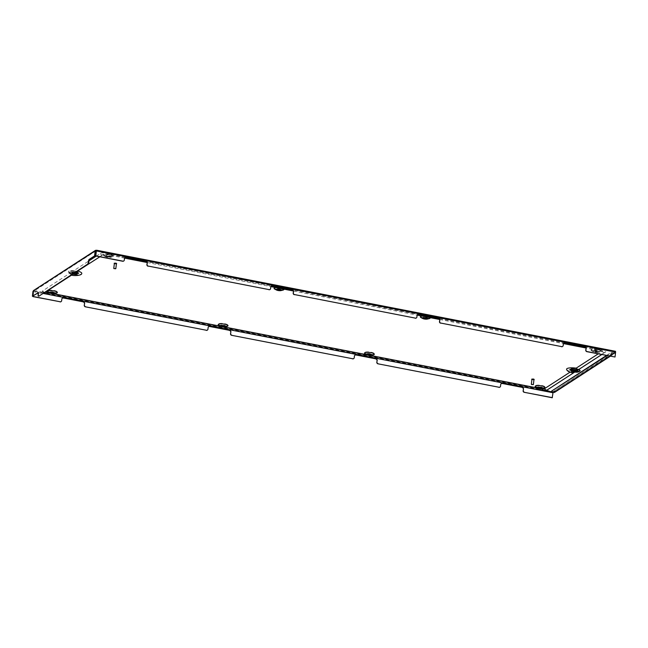 <?xml version="1.0" encoding="UTF-8"?>
<svg xmlns="http://www.w3.org/2000/svg" width="648" height="648" viewBox="0 0 648 648"><rect width="100%" height="100%" fill="white"/><g stroke="black" fill="none" stroke-linecap="round" stroke-linejoin="round"><path stroke-width="0.49" stroke-dasharray="3.24 2.43" d="M424.691 318.087A4.828 1.207 6.7 0 1 423.8 317.933A4.828 1.207 6.7 0 1 421.265 317.156A4.828 1.207 6.7 0 1 421.54 315.779A4.828 1.207 6.7 0 1 426.838 315.957A4.828 1.207 6.7 0 1 429.211 318.087A4.828 1.207 6.7 0 1 425.663 318.2M426.02 317.415A2.584 0.648 6.7 0 1 427.291 318.549A2.584 0.648 6.7 0 1 424.383 318.468A2.584 0.648 6.7 0 1 423.031 318.055A2.584 0.648 6.7 0 1 423.176 317.317A2.584 0.648 6.7 0 1 426.02 317.415M424.359 318.095L423.914 317.787L425.606 317.674L426.489 318.095L425.987 318.29M429.956 317.593A4.941 1.239 -173.3 0 0 426.821 316.435A4.941 1.239 -173.3 0 0 422.375 316.119M421.111 317.658A4.941 1.239 -173.3 0 0 423.703 318.452A4.941 1.239 -173.3 0 0 429.243 318.614M368.834 354.318A4.828 1.207 6.7 0 1 367.943 354.164A4.828 1.207 6.7 0 1 365.407 353.387A4.828 1.207 6.7 0 1 365.683 352.01A4.828 1.207 6.7 0 1 370.98 352.188A4.828 1.207 6.7 0 1 373.353 354.318A4.828 1.207 6.7 0 1 369.806 354.432M370.162 353.646A2.584 0.648 -173.3 0 0 367.319 353.549A2.584 0.648 -173.3 0 0 367.173 354.286A2.584 0.648 -173.3 0 0 368.526 354.699A2.584 0.648 -173.3 0 0 371.434 354.78A2.584 0.648 -173.3 0 0 370.162 353.646M370.13 354.521L370.632 354.326L369.749 353.905L368.056 354.019L368.501 354.326M365.253 353.889A4.941 1.239 -173.3 0 0 367.845 354.683A4.941 1.239 -173.3 0 0 373.386 354.845M539.5 387.561A4.828 1.207 6.7 0 1 538.61 387.407A4.828 1.207 6.7 0 1 536.074 386.629A4.828 1.207 6.7 0 1 536.35 385.26A4.828 1.207 6.7 0 1 541.647 385.439A4.828 1.207 6.7 0 1 544.02 387.561A4.828 1.207 6.7 0 1 540.473 387.674M539.193 387.95A2.584 0.648 6.7 0 1 537.84 387.528A2.584 0.648 6.7 0 1 537.986 386.791A2.584 0.648 6.7 0 1 540.829 386.888A2.584 0.648 6.7 0 1 542.093 388.031A2.584 0.648 6.7 0 1 539.193 387.95M539.168 387.569L538.723 387.269L540.416 387.156L541.299 387.569L540.797 387.763M535.92 387.131A4.941 1.239 -173.3 0 0 538.512 387.933A4.941 1.239 -173.3 0 0 544.053 388.087M575.878 371.037L576.38 370.85L575.497 370.429L573.804 370.543L574.25 370.85M574.582 370.842A4.828 1.207 6.7 0 1 573.683 370.688A4.828 1.207 6.7 0 1 570.653 369.587A4.828 1.207 6.7 0 1 571.811 368.469A4.828 1.207 6.7 0 1 576.728 368.712A4.828 1.207 6.7 0 1 579.66 370.648A4.828 1.207 6.7 0 1 575.554 370.956M574.007 371.401A3.451 0.867 -173.3 0 0 578.275 371.369A3.451 0.867 -173.3 0 0 576.177 369.992A3.451 0.867 -173.3 0 0 572.67 369.814A3.451 0.867 -173.3 0 0 571.844 370.616A3.451 0.867 -173.3 0 0 574.007 371.401M578.518 369.644A5.006 1.256 -173.3 0 0 576.728 369.174A5.006 1.256 -173.3 0 0 570.191 369.725M570.434 370.081A5.006 1.256 -173.3 0 0 573.577 371.223A5.006 1.256 -173.3 0 0 579.766 371.174M597.505 349.207A4.828 1.207 6.7 0 1 599.878 351.329A4.828 1.207 6.7 0 1 594.467 351.176A4.828 1.207 6.7 0 1 591.932 350.398A4.828 1.207 6.7 0 1 592.207 349.029A4.828 1.207 6.7 0 1 597.505 349.207M595.05 351.718A2.584 0.648 -173.3 0 0 597.958 351.799A2.584 0.648 -173.3 0 0 596.687 350.657A2.584 0.648 -173.3 0 0 593.843 350.56A2.584 0.648 -173.3 0 0 593.698 351.297A2.584 0.648 -173.3 0 0 595.05 351.718M595.463 351.451L597.156 351.338L596.273 350.924L594.581 351.038L595.463 351.451M595.399 351.945L597.091 351.832L596.217 351.419L594.524 351.532L595.399 351.945M596.662 351.135A2.697 0.672 -173.3 0 0 593.698 351.03A2.697 0.672 -173.3 0 0 593.544 351.799A2.697 0.672 -173.3 0 0 594.961 352.237A2.697 0.672 -173.3 0 0 597.991 352.326A2.697 0.672 -173.3 0 0 596.662 351.135M597.48 349.677A4.941 1.239 -173.3 0 0 592.061 349.499A4.941 1.239 -173.3 0 0 591.778 350.9A4.941 1.239 -173.3 0 0 594.37 351.702A4.941 1.239 -173.3 0 0 599.91 351.856A4.941 1.239 -173.3 0 0 597.48 349.677M278.405 289.591A4.828 1.207 6.7 0 1 277.514 289.437A4.828 1.207 6.7 0 1 274.979 288.66A4.828 1.207 6.7 0 1 275.254 287.283A4.828 1.207 6.7 0 1 280.552 287.461A4.828 1.207 6.7 0 1 282.925 289.591A4.828 1.207 6.7 0 1 279.377 289.705M278.097 289.972A2.584 0.648 -173.3 0 0 281.005 290.053A2.584 0.648 -173.3 0 0 279.734 288.919A2.584 0.648 -173.3 0 0 276.89 288.822A2.584 0.648 -173.3 0 0 276.745 289.559A2.584 0.648 -173.3 0 0 278.097 289.972M279.701 289.794L280.203 289.599L279.32 289.178L277.627 289.291L278.073 289.599M283.67 289.097A4.941 1.239 -173.3 0 0 280.535 287.939A4.941 1.239 -173.3 0 0 276.089 287.623M274.825 289.162A4.941 1.239 -173.3 0 0 277.417 289.956A4.941 1.239 -173.3 0 0 282.957 290.118M222.548 325.823A4.828 1.207 6.7 0 1 221.656 325.669A4.828 1.207 6.7 0 1 219.121 324.891A4.828 1.207 6.7 0 1 219.397 323.514A4.828 1.207 6.7 0 1 224.694 323.692A4.828 1.207 6.7 0 1 227.067 325.823A4.828 1.207 6.7 0 1 223.519 325.936M222.24 326.203A2.584 0.648 6.7 0 1 220.887 325.79A2.584 0.648 6.7 0 1 221.033 325.053A2.584 0.648 6.7 0 1 223.876 325.15A2.584 0.648 6.7 0 1 225.148 326.284A2.584 0.648 6.7 0 1 222.24 326.203M222.215 325.831L221.77 325.523L223.463 325.409L224.346 325.831L223.844 326.025M218.967 325.393A4.941 1.239 -173.3 0 0 221.559 326.187A4.941 1.239 -173.3 0 0 227.1 326.349M51.88 292.572A4.828 1.207 6.7 0 1 50.99 292.426A4.828 1.207 6.7 0 1 48.454 291.641A4.828 1.207 6.7 0 1 48.73 290.272A4.828 1.207 6.7 0 1 54.027 290.45A4.828 1.207 6.7 0 1 56.4 292.58A4.828 1.207 6.7 0 1 52.853 292.685M53.209 291.9A2.584 0.648 -173.3 0 0 50.366 291.811A2.584 0.648 -173.3 0 0 50.22 292.54A2.584 0.648 -173.3 0 0 51.573 292.961A2.584 0.648 -173.3 0 0 54.481 293.042A2.584 0.648 -173.3 0 0 53.209 291.9M53.177 292.774L53.679 292.58L52.796 292.167L51.103 292.28L51.548 292.588M48.3 292.143A4.941 1.239 -173.3 0 0 50.892 292.945A4.941 1.239 -173.3 0 0 56.433 293.099M73.58 272.662L74.455 273.075L71.888 272.776L73.58 272.662M73.418 273.772L71.823 273.27L74.107 273.326M74.803 270.945A4.828 1.207 6.7 0 1 77.736 272.873A4.828 1.207 6.7 0 1 71.766 272.913A4.828 1.207 6.7 0 1 68.737 271.812A4.828 1.207 6.7 0 1 69.895 270.694A4.828 1.207 6.7 0 1 74.803 270.945M74.253 272.217A3.451 0.867 6.7 0 1 76.351 273.594A3.451 0.867 6.7 0 1 72.082 273.626A3.451 0.867 6.7 0 1 69.919 272.84A3.451 0.867 6.7 0 1 70.745 272.039A3.451 0.867 6.7 0 1 74.253 272.217M72.641 274.274A3.621 0.907 6.7 0 1 71.969 274.161A3.621 0.907 6.7 0 1 69.701 273.334A3.621 0.907 6.7 0 1 70.567 272.492A3.621 0.907 6.7 0 1 74.253 272.678A3.621 0.907 6.7 0 1 74.885 272.824M78.165 273.116A5.006 1.256 -173.3 0 0 74.803 271.407A5.006 1.256 -173.3 0 0 69.717 271.148A5.006 1.256 -173.3 0 0 68.51 272.306A5.006 1.256 -173.3 0 0 71.653 273.448A5.006 1.256 -173.3 0 0 77.841 273.399M109.885 254.219A4.828 1.207 6.7 0 1 112.258 256.349A4.828 1.207 6.7 0 1 106.847 256.195A4.828 1.207 6.7 0 1 104.312 255.409A4.828 1.207 6.7 0 1 104.587 254.04A4.828 1.207 6.7 0 1 109.885 254.219M109.067 255.668A2.584 0.648 6.7 0 1 110.338 256.811A2.584 0.648 6.7 0 1 107.438 256.73A2.584 0.648 6.7 0 1 106.078 256.308A2.584 0.648 6.7 0 1 106.223 255.579A2.584 0.648 6.7 0 1 109.067 255.668M108.653 255.936L109.536 256.349L106.969 256.049L108.653 255.936M108.597 256.43L109.48 256.851L106.904 256.543L108.597 256.43M107.341 257.248A2.697 0.672 6.7 0 1 105.924 256.811A2.697 0.672 6.7 0 1 106.078 256.049A2.697 0.672 6.7 0 1 109.042 256.146A2.697 0.672 6.7 0 1 110.371 257.337A2.697 0.672 6.7 0 1 107.341 257.248M109.868 254.696A4.941 1.239 -173.3 0 0 104.441 254.51A4.941 1.239 -173.3 0 0 104.158 255.911A4.941 1.239 -173.3 0 0 106.75 256.713A4.941 1.239 -173.3 0 0 112.29 256.867A4.941 1.239 -173.3 0 0 109.868 254.696M96.406 250.331L615.333 351.815L553.23 391.635L34.563 290.604L33.818 290.903L33.242 296.087M615.389 351.313L614.304 352.018L614.361 352.982L554.202 391.927L552.817 391.651A1.725 0.429 6.7 0 1 551.707 391.238M554.202 391.927L554.259 391.424L553.173 392.129L551.861 391.878M96.074 250.29L33.388 290.636L34.506 291.098L34.239 290.401L95.653 251.027M32.975 291.317L34.182 290.895M96.017 250.792L33.704 291.049M38.686 296.087A1.725 0.486 101 0 1 38.58 294.832L38.094 294.735M38.183 294.006L38.58 294.832M38.669 294.103A1.725 0.486 -79 0 0 38.459 292.758A1.725 0.486 -79 0 0 38.321 292.799L38.078 292.75M95.645 251.076L33.461 291.414L32.886 296.322M544.855 390.509L33.882 291.203M33.818 290.903L33.607 291.705L43.116 293.423M552.209 397.751L553.23 391.635M552.785 392.842L33.607 291.705L33.08 296.193M501.179 383.681A1.377 1.28 57 0 0 500.548 384.637L500.71 384.523M500.515 386.184L500.548 384.637M500.353 386.289A1.377 1.28 -123 0 1 499.883 387.139M354.893 355.185A1.377 1.28 57 0 0 354.262 356.133L354.424 356.027M354.229 357.688L354.262 356.133M354.067 357.793A1.377 1.28 -123 0 1 353.597 358.644M208.607 326.689A1.377 1.28 57 0 0 207.976 327.637L208.138 327.532M207.943 329.192L207.976 327.637M207.781 329.297A1.377 1.28 -123 0 1 207.311 330.148M62.321 298.193A1.377 1.28 57 0 0 61.69 299.141L61.852 299.036M61.657 300.696L61.69 299.141M61.495 300.802A1.377 1.28 -123 0 1 61.025 301.652M615.333 351.815L614.863 357.113M124.311 260.059L124.505 258.398M124.149 260.164A1.377 1.28 -123 0 1 123.679 261.014M563.833 343.043A1.377 1.28 57 0 0 563.201 343.999L563.363 343.894M563.169 345.546L563.201 343.999M563.007 345.651A1.377 1.28 -123 0 1 562.537 346.502M417.547 314.547A1.377 1.28 57 0 0 416.915 315.503L417.077 315.39M416.883 317.05L416.915 315.503M416.721 317.156A1.377 1.28 -123 0 1 416.251 318.006M271.261 286.051A1.377 1.28 57 0 0 270.629 287.007L270.791 286.894M270.597 288.554L270.629 287.007M270.435 288.66A1.377 1.28 -123 0 1 269.965 289.51M124.975 257.556A1.377 1.28 57 0 0 124.343 258.503M606.479 355.477L610.635 352.779A1.725 0.429 6.7 0 1 612.806 352.747L614.191 353.014M612.806 352.747L612.749 353.241L614.126 353.508A0.778 0.721 57 0 0 614.928 352.634A0.778 0.721 57 0 0 614.304 352.018L554.315 390.93A0.778 0.721 -123 0 1 554.648 392.324M607.022 355.582L610.635 352.779M612.749 353.241A1.725 0.429 -173.3 0 0 610.578 353.281M115.644 268.75L113.935 268.547M114.21 263.226L116.608 263.509M114.323 263.728L116.381 263.971M114.348 263.574L116.397 263.817M533.199 384.645L531.49 384.442M531.765 379.121L534.163 379.396M531.878 379.623L533.936 379.866M531.903 379.469L533.952 379.712M96.285 256.098L100.4 253.433A6.553 1.644 6.7 0 1 108.645 253.295L601.466 349.296A6.553 1.644 6.7 0 1 605.856 351.548A6.553 1.644 6.7 0 1 605.572 351.832L578.405 369.457L576.777 369.141A5.176 1.296 -173.3 0 0 570.046 369.473A5.176 1.296 -173.3 0 0 570.029 369.765M566.595 369.401A8.627 2.163 -173.3 0 0 570.864 371.612L570.062 372.13M570.856 370.445A5.176 1.296 -173.3 0 0 573.52 371.255L575.149 371.571L547.973 389.197A6.553 1.644 6.7 0 1 539.735 389.335L46.915 293.333A6.553 1.644 6.7 0 1 42.485 291.381A6.553 1.644 6.7 0 1 42.8 290.79L69.976 273.164L71.596 273.48A5.176 1.296 -173.3 0 0 77.347 273.659M578.008 369.976L578.405 369.457M572.84 372.77L570.864 371.612M574.727 372.074L575.149 371.571M76.829 271.723L103.648 254.065A3.102 0.778 6.7 0 1 107.552 254L600.372 350.001A3.102 0.778 6.7 0 1 602.478 350.916A3.102 0.778 6.7 0 1 602.324 351.2L598.209 353.873M75.646 272.322L73.232 271.05L89.027 260.812M75.265 272.176L76.043 272.071M45.927 291.762A3.102 0.778 6.7 0 1 45.919 291.56A3.102 0.778 6.7 0 1 46.057 291.422L72.187 274.469A8.627 2.163 -173.3 0 0 81.713 273.659M71.515 275.165L72.187 274.469L71.312 275.133M70.916 274.995L69.976 273.164M540.991 388.654A3.102 0.778 6.7 0 1 540.821 388.63L537.638 388.006M370.316 355.412L366.971 354.764M224.038 326.916L220.685 326.26M53.371 293.674L50.018 293.018M78.303 273.189A5.176 1.296 -173.3 0 0 78.359 272.905A5.176 1.296 -173.3 0 0 74.86 271.366L73.232 271.05M615.438 352.204L96.26 251.068M552.76 392.153L552.817 391.651M614.126 353.508L610.027 356.173M601.466 349.296A1.839 0.51 101 0 1 600.785 350.803A1.839 0.51 101 0 1 600.639 350.843A1.839 0.51 101 0 1 600.372 350.001M108.645 253.295A1.839 0.51 101 0 1 107.965 254.81A1.839 0.51 101 0 1 107.819 254.842A1.839 0.51 101 0 1 107.552 254M605.572 351.832A1.839 1.701 -123 0 1 602.324 351.2M100.4 253.433A1.839 1.701 57 0 0 103.648 254.065M42.8 290.79A1.839 1.701 57 0 0 44.882 292.28M45.919 291.56L45.498 292.037A1.839 1.701 57 0 0 46.057 291.422M46.915 293.333A1.839 0.51 -79 0 0 47.183 294.176M539.735 389.335A1.839 0.51 -79 0 0 539.995 390.177M547.973 389.197A1.839 1.701 -123 0 1 547.422 389.812M427.291 318.549L429.211 318.087M426.425 318.589L426.489 318.095M367.173 354.286L365.407 353.387M367.999 354.521L368.056 354.019M537.84 387.528L536.074 386.629M538.666 387.763L538.723 387.269M576.315 371.345L576.38 370.85M578.275 371.369L579.66 370.648M597.958 351.799L599.878 351.329M597.091 351.832L597.156 351.338M593.544 351.799L591.778 350.9M281.005 290.053L282.925 289.591M280.147 290.093L280.203 289.599M220.887 325.79L219.121 324.891M221.713 326.025L221.77 325.523M50.22 292.54L48.454 291.641M51.046 292.783L51.103 292.28M74.398 273.569L74.455 273.075M76.351 273.594L77.736 272.873M69.701 273.334L68.51 272.306M110.338 256.811L112.258 256.349M109.48 256.851L109.536 256.349M105.924 256.811L104.158 255.911M34.53 291.065L34.595 290.563M95.799 250.776L95.54 250.322M615.373 351.799L96.665 250.76L96.763 250.25M610.311 356.222L614.636 353.419M554.372 391.894L614.361 352.982M110.371 257.337L112.29 256.867M106.904 256.543L106.969 256.049M106.078 256.308L104.312 255.409M69.919 272.84L68.737 271.812M71.823 273.27L71.888 272.776M53.614 293.082L53.679 292.58M54.481 293.042L56.4 292.58M224.281 326.325L224.346 325.831M225.148 326.284L227.067 325.823M277.571 289.794L277.627 289.291M276.745 289.559L274.979 288.66M597.991 352.326L599.91 351.856M594.524 351.532L594.581 351.038M593.698 351.297L591.932 350.398M571.844 370.616L570.653 369.587M573.747 371.045L573.804 370.543M541.234 388.071L541.299 387.569M542.093 388.031L544.02 387.561M370.567 354.821L370.632 354.326M371.434 354.78L373.353 354.318M423.857 318.29L423.914 317.787M423.031 318.055L421.265 317.156M37.965 292.669L38.459 292.758M605.856 351.548L601.765 354.561M602.478 350.916L602.826 351.54L585.93 347.976M293.366 290.984L417.142 315.098M439.644 319.48L563.428 343.594M99.849 256.786L103.097 254.68L107.819 254.842L124.57 258.106M147.08 262.489L270.856 286.602M42.485 291.381L43.764 293.001"/><path stroke-width="0.97" d="M425.663 318.2A4.828 1.207 6.7 0 1 424.691 318.087M425.987 318.29L424.359 318.095M425.55 318.176L426.425 318.589L424.74 318.703L423.857 318.29L425.55 318.176M424.294 318.994A2.697 0.672 6.7 0 1 422.877 318.557A2.697 0.672 6.7 0 1 423.031 317.787A2.697 0.672 6.7 0 1 425.995 317.885A2.697 0.672 6.7 0 1 427.324 319.075A2.697 0.672 6.7 0 1 424.294 318.994M422.375 316.119A4.941 1.239 -173.3 0 0 421.111 317.658L422.877 318.557M368.501 354.326L370.13 354.521M369.692 354.407L367.999 354.521L368.874 354.934L370.567 354.821L369.692 354.407M368.437 355.226A2.697 0.672 -173.3 0 0 371.466 355.307A2.697 0.672 -173.3 0 0 370.138 354.116A2.697 0.672 -173.3 0 0 367.173 354.019A2.697 0.672 -173.3 0 0 367.019 354.788A2.697 0.672 -173.3 0 0 368.437 355.226M371.466 355.307L373.386 354.845A4.941 1.239 -173.3 0 0 370.956 352.666A4.941 1.239 -173.3 0 0 365.537 352.48A4.941 1.239 -173.3 0 0 365.253 353.889L367.019 354.788M540.797 387.763L539.168 387.569M539.541 388.184L538.666 387.763L540.359 387.65L541.234 388.071L539.541 388.184M540.805 387.366A2.697 0.672 6.7 0 1 542.133 388.557A2.697 0.672 6.7 0 1 539.104 388.468A2.697 0.672 6.7 0 1 537.686 388.031A2.697 0.672 6.7 0 1 537.84 387.261A2.697 0.672 6.7 0 1 540.805 387.366M542.133 388.557L544.053 388.087A4.941 1.239 -173.3 0 0 541.623 385.908A4.941 1.239 -173.3 0 0 536.204 385.73A4.941 1.239 -173.3 0 0 535.92 387.131L537.686 388.031M574.25 370.85L575.878 371.037M574.622 371.458L576.315 371.345L575.44 370.931L573.747 371.045L574.622 371.458M575.554 370.956A4.828 1.207 6.7 0 1 574.582 370.842M576.177 370.454A3.621 0.907 -173.3 0 0 572.484 370.267A3.621 0.907 -173.3 0 0 571.617 371.11A3.621 0.907 -173.3 0 0 573.893 371.936A3.621 0.907 -173.3 0 0 578.372 371.903A3.621 0.907 -173.3 0 0 576.177 370.454M570.191 369.725A5.006 1.256 -173.3 0 0 570.434 370.081L571.617 371.11M279.377 289.705A4.828 1.207 6.7 0 1 278.405 289.591M278.073 289.599L279.701 289.794M278.454 290.207L280.147 290.093L279.264 289.68L277.571 289.794L278.454 290.207M279.709 289.389A2.697 0.672 -173.3 0 0 276.745 289.291A2.697 0.672 -173.3 0 0 276.591 290.061A2.697 0.672 -173.3 0 0 278.008 290.498A2.697 0.672 -173.3 0 0 281.038 290.579A2.697 0.672 -173.3 0 0 279.709 289.389M276.089 287.623A4.941 1.239 -173.3 0 0 274.825 289.162L276.591 290.061M223.844 326.025L222.215 325.831M222.596 326.438L221.713 326.025L224.281 326.325L222.596 326.438M223.852 325.62A2.697 0.672 6.7 0 1 225.18 326.811A2.697 0.672 6.7 0 1 222.151 326.73A2.697 0.672 6.7 0 1 220.733 326.292A2.697 0.672 6.7 0 1 220.887 325.523A2.697 0.672 6.7 0 1 223.852 325.62M225.18 326.811L227.1 326.349A4.941 1.239 -173.3 0 0 224.67 324.17A4.941 1.239 -173.3 0 0 219.251 323.984A4.941 1.239 -173.3 0 0 218.967 325.393L220.733 326.292M51.548 292.588L53.177 292.774M52.739 292.669L51.046 292.783L51.929 293.196L53.614 293.082L52.739 292.669M51.484 293.479A2.697 0.672 -173.3 0 0 54.513 293.568A2.697 0.672 -173.3 0 0 53.185 292.378A2.697 0.672 -173.3 0 0 50.22 292.28A2.697 0.672 -173.3 0 0 50.066 293.042A2.697 0.672 -173.3 0 0 51.484 293.479M54.513 293.568L56.433 293.099A4.941 1.239 -173.3 0 0 54.011 290.928A4.941 1.239 -173.3 0 0 48.584 290.741A4.941 1.239 -173.3 0 0 48.3 292.143L50.066 293.042M74.107 273.326L73.418 273.772M96.755 250.282L615.47 351.297L615.6 352.099L96.422 250.962L96.414 250.298L95.847 255.871L122.853 261.136A1.377 1.28 57 0 0 124.311 260.059L124.505 258.398A1.377 1.28 -123 0 1 125.963 257.329L146.116 261.257A1.377 1.28 -123 0 1 147.258 262.837L147.064 264.489A1.377 1.28 57 0 0 148.206 266.077L269.139 289.632A1.377 1.28 57 0 0 270.597 288.554L270.791 286.894A1.377 1.28 -123 0 1 272.249 285.825L292.402 289.753A1.377 1.28 -123 0 1 293.544 291.333L293.35 292.985A1.377 1.28 57 0 0 294.492 294.573L415.425 318.127A1.377 1.28 57 0 0 416.883 317.05L417.077 315.39A1.377 1.28 -123 0 1 418.535 314.321L438.688 318.249A1.377 1.28 -123 0 1 439.83 319.829L439.636 321.481A1.377 1.28 57 0 0 440.778 323.069L561.711 346.623A1.377 1.28 57 0 0 563.169 345.546L563.363 343.894A1.377 1.28 -123 0 1 564.821 342.816L584.974 346.745A1.377 1.28 -123 0 1 586.116 348.324L585.922 349.985A1.377 1.28 57 0 0 587.064 351.564L615.025 357.008L586.902 351.67A1.377 1.28 -123 0 1 585.76 350.09L585.922 349.985M148.206 266.077L269.139 289.632M294.492 294.573L415.425 318.127M440.778 323.069L561.711 346.623M85.398 306.82L206.485 330.269L85.398 306.82A1.377 1.28 -123 0 1 84.248 305.232L84.613 303.475L84.248 305.232M231.684 335.316L352.771 358.765L231.684 335.316A1.377 1.28 -123 0 1 230.534 333.728L230.899 331.97L230.534 333.728M377.97 363.812L499.057 387.261L377.97 363.812A1.377 1.28 -123 0 1 376.82 362.224L377.185 360.466L376.82 362.224M552.371 397.645L524.256 392.307L552.209 397.751L553.1 392.218M427.324 319.075L429.243 318.614A4.941 1.239 -173.3 0 0 429.956 317.593M578.372 371.903L579.766 371.174A5.006 1.256 -173.3 0 0 578.518 369.644M281.038 290.579L282.957 290.118A4.941 1.239 -173.3 0 0 283.67 289.097M74.885 272.824A3.621 0.907 6.7 0 1 76.448 274.128L77.841 273.399A5.006 1.256 -173.3 0 0 78.165 273.116M96.277 250.825L95.556 250.314L95.07 255.984L94.584 255.895L95.159 250.987L95.645 251.076M96.406 250.331L95.556 250.314L33.445 290.604M52.853 292.685A4.828 1.207 6.7 0 1 51.88 292.572M223.519 325.936A4.828 1.207 6.7 0 1 222.548 325.823M540.473 387.674A4.828 1.207 6.7 0 1 539.5 387.561M369.806 354.432A4.828 1.207 6.7 0 1 368.834 354.318M96.074 250.29L33.421 290.612M88.071 264.263L87.585 264.165A1.725 0.486 -79 0 0 88.322 262.156L88.808 262.254A1.725 0.486 101 0 1 88.071 264.263L38.937 296.136A1.725 0.486 101 0 1 38.799 296.168A1.725 0.486 101 0 1 38.686 296.087M87.585 264.165L38.937 296.136M88.808 262.254L88.898 261.525L88.412 261.428L88.322 262.156M38.078 292.75L32.4 296.225L38.151 292.904M88.412 261.428A1.725 0.486 101 0 1 89.149 259.419L95.07 255.984M89.635 259.516A1.725 0.486 -79 0 0 88.898 261.525M94.584 255.895L89.149 259.419M32.4 296.225L32.975 291.317M37.835 292.702A1.725 0.486 101 0 1 37.965 292.669A1.725 0.486 101 0 1 38.183 294.006L38.094 294.735A1.725 0.486 -79 0 0 38.313 296.079A1.725 0.486 -79 0 0 38.443 296.039M523.268 390.614L523.463 388.962L523.268 390.614A1.377 1.28 57 0 0 524.418 392.202M33.242 296.087L33.032 296.614L60.199 301.774L33.194 296.509M60.199 301.774A1.377 1.28 57 0 0 61.657 300.696L61.852 299.036A1.377 1.28 -123 0 1 63.31 297.967L83.462 301.895L63.31 297.967M83.462 301.895A1.377 1.28 -123 0 1 84.613 303.475M84.418 305.127A1.377 1.28 57 0 0 85.56 306.707M206.485 330.269A1.377 1.28 57 0 0 207.943 329.192L208.138 327.532A1.377 1.28 -123 0 1 209.596 326.462L229.748 330.391L209.596 326.462M229.748 330.391A1.377 1.28 -123 0 1 230.899 331.97M230.704 333.623A1.377 1.28 57 0 0 231.846 335.202M352.771 358.765A1.377 1.28 57 0 0 354.229 357.688L354.424 356.027A1.377 1.28 -123 0 1 355.882 354.958L376.034 358.887L355.882 354.958M376.034 358.887A1.377 1.28 -123 0 1 377.185 360.466M376.982 362.119A1.377 1.28 57 0 0 378.132 363.706M499.057 387.261A1.377 1.28 57 0 0 500.515 386.184L500.71 384.523A1.377 1.28 -123 0 1 502.168 383.454L522.32 387.383L502.168 383.454M522.32 387.383A1.377 1.28 -123 0 1 523.463 388.962M33.08 296.193L33.032 296.614M524.256 392.307A1.377 1.28 -123 0 1 523.106 390.728M523.3 389.067A1.377 1.28 57 0 0 522.158 387.488M502.006 383.559A1.377 1.28 57 0 0 501.179 383.681M499.883 387.139A1.377 1.28 -123 0 1 498.895 387.366M377.014 360.572A1.377 1.28 57 0 0 375.872 358.992M355.72 355.064A1.377 1.28 57 0 0 354.893 355.185M353.597 358.644A1.377 1.28 -123 0 1 352.609 358.871M230.729 332.076A1.377 1.28 57 0 0 229.586 330.496M209.434 326.568A1.377 1.28 57 0 0 208.607 326.689M207.311 330.148A1.377 1.28 -123 0 1 206.323 330.375M84.451 303.58A1.377 1.28 57 0 0 83.3 302M63.148 298.072A1.377 1.28 57 0 0 62.321 298.193M61.025 301.652A1.377 1.28 -123 0 1 60.037 301.879M123.679 261.014A1.377 1.28 -123 0 1 122.691 261.241L122.853 261.136M96.26 251.068L95.677 255.976L122.691 261.241M586.116 348.324L585.76 350.09M585.954 348.43A1.377 1.28 57 0 0 584.812 346.85L584.974 346.745M564.821 342.816L584.812 346.85M564.651 342.922A1.377 1.28 57 0 0 563.833 343.043M562.537 346.502A1.377 1.28 -123 0 1 561.549 346.729M440.616 323.174A1.377 1.28 -123 0 1 439.474 321.594L439.636 321.481M439.83 319.829L439.474 321.594M439.668 319.934A1.377 1.28 57 0 0 438.526 318.354L438.688 318.249M418.535 314.321L438.526 318.354M418.365 314.426A1.377 1.28 57 0 0 417.547 314.547M416.251 318.006A1.377 1.28 -123 0 1 415.263 318.233M294.33 294.678A1.377 1.28 -123 0 1 293.188 293.099L293.35 292.985M293.544 291.333L293.188 293.099M293.382 291.438A1.377 1.28 57 0 0 292.24 289.859L292.402 289.753M272.249 285.825L292.24 289.859M272.087 285.93A1.377 1.28 57 0 0 271.261 286.051M269.965 289.51A1.377 1.28 -123 0 1 268.977 289.737M148.044 266.182A1.377 1.28 -123 0 1 146.902 264.595L147.064 264.489M147.258 262.837L146.902 264.595M147.096 262.942A1.377 1.28 57 0 0 145.954 261.363L146.116 261.257M125.963 257.329L145.954 261.363M125.801 257.434A1.377 1.28 57 0 0 124.975 257.556M615.6 352.099L615.025 357.008M551.707 391.238A1.725 0.429 6.7 0 1 551.65 391.1A1.725 0.429 6.7 0 1 551.74 390.987L606.479 355.477M551.74 390.987L607.022 355.582M610.311 356.222L554.648 392.324A0.778 0.721 -123 0 1 554.137 392.421L552.76 392.153A1.725 0.429 -173.3 0 1 551.586 391.603A1.725 0.429 -173.3 0 1 551.675 391.481M76.448 274.128A3.621 0.907 6.7 0 1 72.641 274.274M115.182 268.523L113.951 268.628L115.182 268.523M113.935 268.547L115.644 268.75M116.381 263.971L116.608 263.509L115.96 263.153L114.21 263.226L114.323 263.728M116.575 263.841L114.169 263.558M115.838 268.628L116.397 263.817L115.846 263.517L114.348 263.574L113.781 268.385M532.737 384.418L531.506 384.523L532.737 384.418M531.49 384.442L533.199 384.645M533.936 379.866L534.163 379.396L533.515 379.048L531.765 379.121L531.878 379.623M534.122 379.728L531.725 379.453M533.393 384.523L533.952 379.712L533.393 379.412L531.903 379.469L531.336 384.28M570.046 369.473A5.176 1.296 -173.3 0 0 570.038 369.49L569.705 369.878C568.96 369.255 578.178 369.789 577.498 370.073L576.185 368.153A8.627 2.163 -173.3 0 0 566.595 369.401C566.984 370.883 568.863 371.984 572.241 372.713L574.727 372.074M570.029 369.765A5.176 1.296 -173.3 0 0 570.856 370.445M577.19 369.951L578.405 369.457M598.209 353.873L576.185 368.153M89.027 260.812L96.285 256.098M76.043 272.071L99.849 256.786M50.018 293.018L48.001 292.629A3.102 0.778 6.7 0 1 45.927 291.762M537.638 388.006L370.316 355.412M366.971 354.764L224.038 326.916M220.685 326.26L53.371 293.674M570.062 372.13L544.725 388.565A3.102 0.778 6.7 0 1 540.991 388.654M81.713 273.659A8.627 2.163 -173.3 0 0 81.729 273.626A8.627 2.163 -173.3 0 0 77.8 271.091M77.347 273.659A5.176 1.296 -173.3 0 0 78.303 273.189M551.861 391.878L544.855 390.509M43.116 293.423L552.947 392.737M610.027 356.173L554.137 392.421M44.882 292.28A1.839 1.701 57 0 0 45.498 292.037L71.515 275.165M43.764 293.001L47.183 294.176A1.839 0.51 -79 0 0 48.001 292.629M47.183 294.176L539.995 390.177A1.839 0.51 -79 0 0 540.813 388.654M539.995 390.177C543.081 390.801 545.551 390.679 547.422 389.812A1.839 1.701 -123 0 1 544.725 388.565M615.47 351.297L96.763 250.25M551.65 391.1L551.586 391.603M38.313 296.079L38.799 296.168M601.765 354.561L578.008 369.976M417.142 315.098L439.644 319.48M563.428 343.594L585.93 347.976M124.57 258.106L147.08 262.489M270.856 286.602L293.366 290.984M574.403 372.308L547.422 389.812M75.646 272.322L78.594 273.375L78.359 272.905M71.223 275.116C74.812 276.17 81.705 275.319 81.729 273.626L81.729 273.626"/></g></svg>
